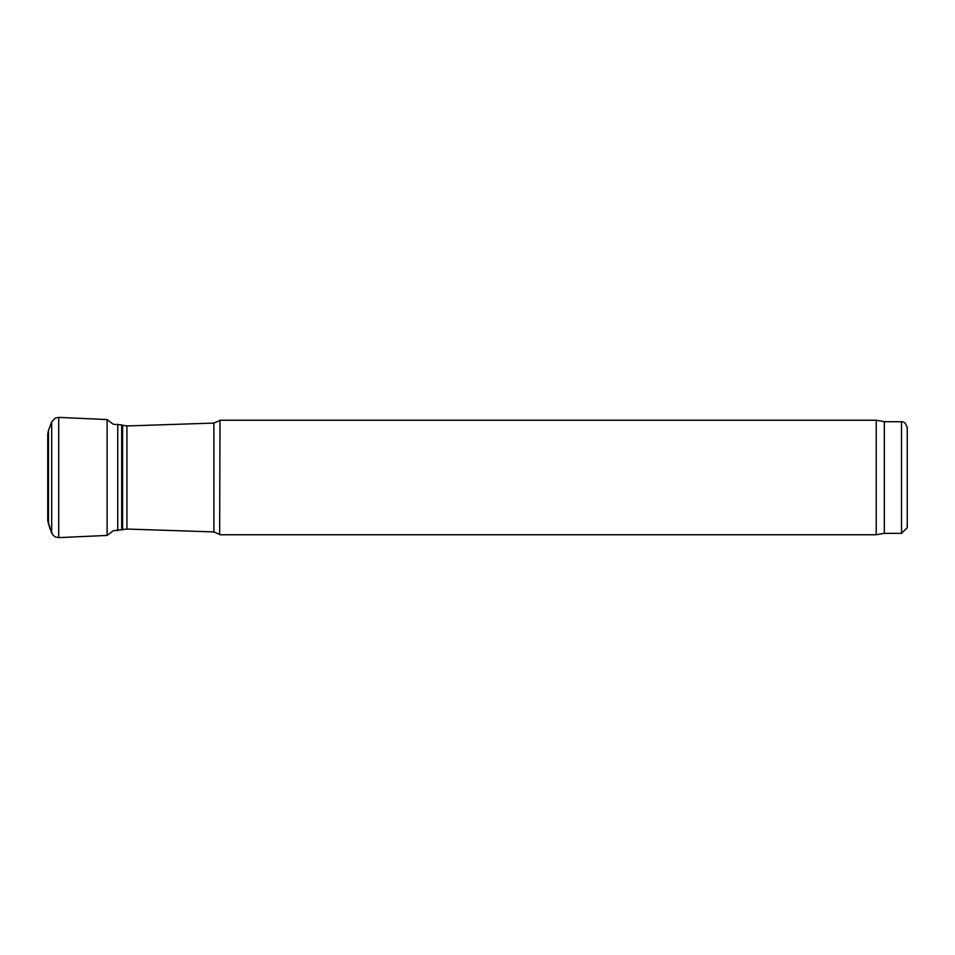 <?xml version="1.0" encoding="UTF-8"?>
<svg xmlns="http://www.w3.org/2000/svg" width="955" height="955" viewBox="0 0 955 955"><rect width="100%" height="100%" fill="white"/><g stroke="black" fill="none" stroke-linecap="round" stroke-linejoin="round"><path stroke-width="1.43" d="M48.454 430.466L51.689 421.907L51.689 533.093L47.75 520.797L47.75 434.203L48.454 430.466L48.454 524.51M219.662 534.418L220.008 420.236L219.662 534.418L213.872 531.911L213.872 423.089L219.662 420.582M113.024 530.765L126.919 529.046L213.872 531.911M884.342 421.656L884.342 533.344L901.52 533.344L907.25 527.614L907.25 427.386L905.065 422.886L902.726 421.788L884.342 421.656L876.224 420.236L220.008 420.236M884.342 533.344L876.224 534.764L876.224 420.236M876.224 534.764L220.008 534.764M51.689 421.907L55.354 418.027L58.709 417.383L58.709 537.617L107.115 535.445L107.115 419.555L113.191 424.235L121.691 424.927L121.691 530.073M126.919 529.046L126.919 425.954L213.872 423.089M122.622 529.727L122.622 425.273L126.919 425.954M117.763 530.765L117.763 424.235M901.52 533.344L901.52 421.656M58.709 537.617L55.354 536.973L52.847 535.063L49.278 526.706M58.709 417.383L107.115 419.555M113.191 530.765L107.115 535.445M122.622 425.273L121.691 424.927"/></g></svg>
